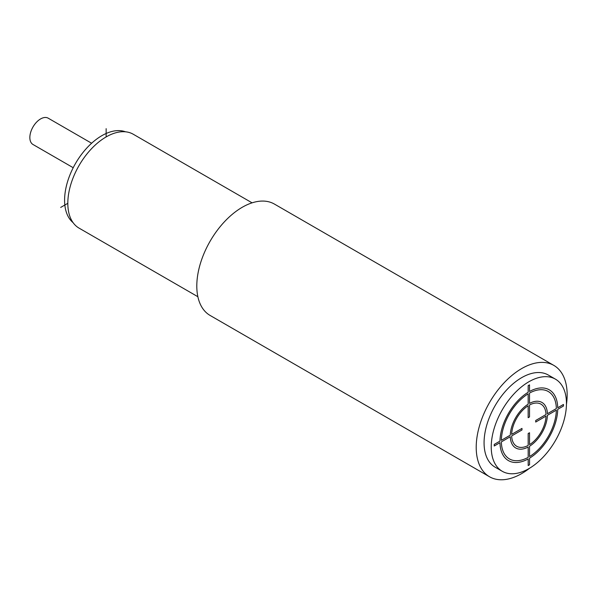 <?xml version="1.0" encoding="UTF-8"?>
<svg xmlns="http://www.w3.org/2000/svg" width="597" height="597" viewBox="0 0 597 597"><rect width="100%" height="100%" fill="white"/><g stroke="black" fill="none" stroke-linecap="round" stroke-linejoin="round"><path stroke-width="0.9" d="M60.685 207.428L67.819 203.308A54.208 31.298 120 0 0 79.05 228.121L197.876 296.724M67.819 203.308A54.208 31.298 -60 0 1 91.483 148.757A54.208 31.298 -60 0 1 133.25 134.235L252.076 202.838M489.533 476.772A64.304 37.126 120 0 1 476.212 447.332A64.304 37.126 -60 0 1 504.278 382.625A64.304 37.126 -60 0 1 553.829 365.394L274.426 204.077A64.304 37.126 -60 0 0 224.875 221.308A64.304 37.126 -60 0 0 196.801 286.023A64.304 37.126 120 0 0 210.122 315.455L489.533 476.772A64.304 37.126 120 0 0 529.629 468.19M566.449 404.415A64.304 37.126 120 0 0 567.15 394.833A64.304 37.126 -60 0 0 553.829 365.394M484.07 442.802A53.193 30.708 120 0 0 495.085 467.152L502.249 471.287A53.193 30.708 120 0 0 543.24 457.033A53.193 30.708 120 0 0 566.456 403.505A53.193 30.708 -60 0 0 555.441 379.155L548.277 375.02A53.193 30.708 -60 0 0 507.286 389.266A53.193 30.708 -60 0 0 484.07 442.802M555.441 379.155A53.193 30.708 -60 0 0 514.45 393.401A53.193 30.708 -60 0 0 491.234 446.937A53.193 30.708 120 0 0 502.249 471.287M125.497 131.803A52.685 30.417 120 0 0 85.931 148.996A52.685 30.417 120 0 0 64.595 200.204A52.685 30.417 -60 0 0 73.058 222.621M73.215 167.72L32.999 144.496A15.201 8.776 -60 0 1 29.85 137.541A15.201 8.776 -60 0 1 36.484 122.243A15.201 8.776 -60 0 1 48.193 118.176L91.617 143.243M106.147 136.922L106.147 128.676M546.024 414.519L535.71 420.482L535.71 422.049L546.024 416.094A24.313 14.037 120 0 1 529.532 444.661L529.524 432.75L528.166 433.541L528.173 445.444A24.313 14.037 120 0 1 511.666 435.929L521.979 429.974L521.979 428.407L511.666 434.362A24.313 14.037 120 0 1 528.158 405.781L528.158 417.691L529.517 416.907L529.517 404.99A24.313 14.037 120 0 1 546.024 414.519M529.539 456.578L529.532 446.25A26.261 15.164 120 0 0 547.404 415.303L556.344 410.139A38.909 22.462 120 0 1 529.539 456.578M557.725 409.341L563.456 406.035L563.456 404.46L557.725 407.766A40.835 23.574 120 0 0 529.517 391.483L529.517 384.864L528.158 385.655L528.158 392.274A40.85 23.589 120 0 0 499.965 441.116L494.234 444.422L494.234 445.996L499.965 442.683A40.85 23.589 120 0 0 528.181 458.951L528.188 465.563L529.546 464.779L529.546 458.16A40.85 23.589 120 0 0 557.725 409.341M556.352 408.564L547.404 413.728A26.238 15.149 120 0 0 529.517 403.4L529.517 393.072A38.909 22.462 120 0 1 556.352 408.564M528.158 393.856L528.158 404.191A26.261 15.164 120 0 0 510.286 435.153L501.346 440.317A38.909 22.462 120 0 1 528.158 393.856M501.346 441.892L510.286 436.728A26.261 15.164 120 0 0 528.173 447.034L528.181 457.362A38.909 22.462 120 0 1 501.346 441.892"/></g></svg>
